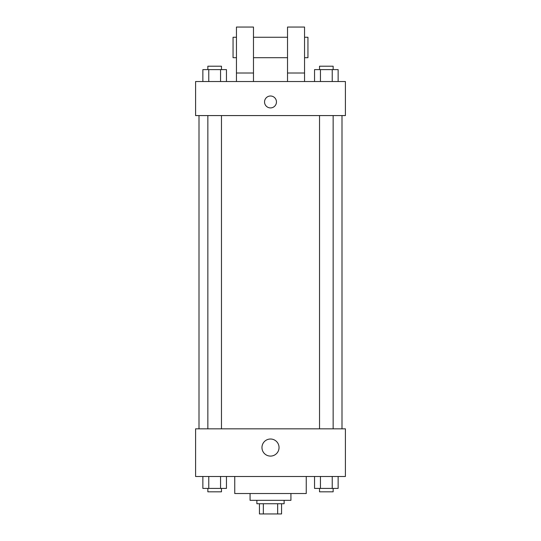 <?xml version="1.0" encoding="UTF-8"?>
<svg xmlns="http://www.w3.org/2000/svg" width="541" height="541" viewBox="0 0 541 541"><rect width="100%" height="100%" fill="white"/><g stroke="black" fill="none" stroke-linecap="round" stroke-linejoin="round"><path stroke-width="0.81" d="M277.668 503.739L277.668 513.95L259.437 513.95L259.437 503.739M277.668 513.95L281.563 513.95L281.563 503.739L281.563 513.95M284.12 500.33L284.12 503.739L256.88 503.739L256.88 500.33M263.332 503.739L263.332 513.95M290.93 493.52L290.93 500.33L250.07 500.33L250.07 493.52M306.253 476.499L306.253 493.52L234.747 493.52L234.747 476.499M345.408 476.499L195.592 476.499L195.592 428.83L345.408 428.83L345.408 476.499M279.041 447.556A8.541 8.541 0 0 1 266.233 454.947A8.541 8.541 0 0 1 266.233 440.158A8.541 8.541 0 0 1 279.041 447.556M342 115.578L342 428.83M319.528 428.83L319.528 115.578M221.472 115.578L221.472 428.83M345.408 115.578L195.592 115.578L195.592 81.529L345.408 81.529L345.408 115.578M270.5 96A5.958 5.958 0 0 1 275.66 104.934A5.958 5.958 0 0 1 265.34 104.934A5.958 5.958 0 0 1 270.5 96M236.451 81.529L236.451 27.05L253.479 27.05L253.479 81.529M253.479 57.691L287.521 57.691M287.521 81.529L287.521 27.05L304.549 27.05L304.549 81.529M304.549 57.691L307.951 57.691L307.951 37.261L304.549 37.261M236.451 37.261L233.049 37.261L233.049 57.691L236.451 57.691M236.451 73.015L253.479 73.015M287.521 73.015L304.549 73.015M338.139 476.499L338.139 488.415L314.544 488.415L314.544 476.499M332.235 476.499L332.235 488.415M320.441 476.499L320.441 488.415M333.148 488.415L333.148 491.816L319.528 491.816L319.528 488.415M226.456 476.499L226.456 488.415L202.861 488.415L202.861 476.499M220.559 476.499L220.559 488.415M208.765 476.499L208.765 488.415M221.472 488.415L221.472 491.816L207.852 491.816L207.852 488.415M338.139 81.529L338.139 69.613L314.544 69.613L314.544 81.529M332.235 69.613L332.235 81.529M320.441 69.613L320.441 81.529M319.528 69.613L319.528 66.205L333.148 66.205L333.148 69.613M226.456 81.529L226.456 69.613L202.861 69.613L202.861 81.529M220.559 69.613L220.559 81.529M208.765 69.613L208.765 81.529M207.852 69.613L207.852 66.205L221.472 66.205L221.472 69.613M199 115.578L199 428.83M333.148 428.83L333.148 115.578M207.852 115.578L207.852 428.83M253.479 37.261L287.521 37.261"/></g></svg>
